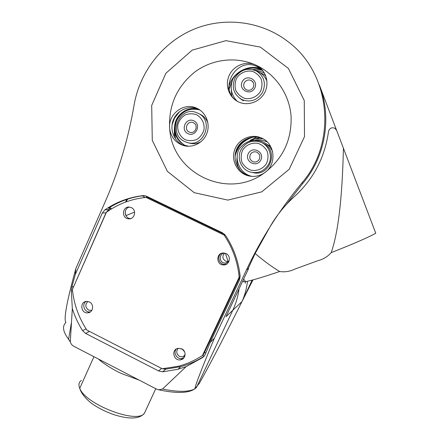 <?xml version="1.0" encoding="UTF-8"?>
<svg xmlns="http://www.w3.org/2000/svg" width="440" height="440" viewBox="0 0 440 440"><rect width="100%" height="100%" fill="white"/><g stroke="black" fill="none" stroke-linecap="round" stroke-linejoin="round"><path stroke-width="0.66" d="M279.686 271.507C272.344 267.201 264.165 261.201 255.151 253.495L269.352 227.986C275.968 216.134 284.389 205.601 294.618 196.383C313.583 178.981 324.885 157.339 328.532 131.456C329.527 128.2 331.617 127.127 334.802 128.233L336.617 130.334L375.76 233.239C368.748 237.226 353.887 243.694 331.183 252.643C327.74 256.603 323.296 259.287 317.84 260.7L294.872 269.093C289.867 271.497 284.807 272.3 279.686 271.507C262.51 277.299 251.119 280.676 245.509 281.65L243.546 281.87L242.963 280.528M331.183 252.643C338.212 232.755 342.293 197.94 343.42 148.192M255.151 253.495L248.017 268.818M245.295 283.179L245.509 281.65L243.634 279.092M336.452 129.954L319.93 86.564M252.973 279.895C235.851 313.572 216.849 352.176 199.397 383.245L199.254 383.482M199.397 383.245L195.844 387.64M262.576 70.34L261.91 70.23M256.773 137.099L250.019 140.448M256.614 68.239L262.07 69.751M125.659 202.043L127.853 199.067M145.75 410.339L155.766 388.707L144.342 413.375L142.532 415.069L144.342 413.375C137.022 424.166 85.201 404.278 79.755 388.289C78.287 384.802 78.821 382.173 81.367 380.402M196.823 386.76L232.788 310.266C235.966 303.479 238.068 296.324 239.08 288.8C238.068 296.324 235.966 303.479 232.788 310.266L196.488 387.464L194.937 388.806C188.881 392.084 178.079 392.161 162.525 389.043L158.73 389.813L156.184 388.927L74.195 346.478C72.204 345.532 70.922 344.003 70.35 341.88L68.585 339.257C62.92 331.733 62.029 326.145 65.918 322.498C63.525 319.193 66.836 301.202 75.851 268.521L105.397 201.278C118.762 170.836 128.337 138.694 134.134 104.858C139.728 72.133 162.311 42.806 193.001 29.601C223.707 16.511 260.722 20.768 287.579 41.311C330.754 72.776 337.497 142.296 301.884 182.941C279.389 210.095 260.909 239.091 246.45 269.923L214.429 338.151C201.273 369.727 194.777 386.611 194.937 388.806M252.126 280.126L242.049 301.505C244.717 295.526 246.516 288.998 247.434 281.914M143.583 197.681L144.32 197.027M251.328 80.603L251.334 80.603C253.803 82.352 254.43 84.672 253.193 87.56C251.433 90.167 249.145 90.893 246.323 89.743C243.744 88.005 243.078 85.668 244.321 82.715C246.125 80.053 248.457 79.349 251.317 80.592L253.237 82.555M259.232 159.385C257.791 161.607 255.799 162.421 253.264 161.816C250.019 160.292 249.056 157.834 250.377 154.44C251.862 152.163 253.902 151.365 256.498 152.053C259.639 153.626 260.546 156.073 259.232 159.385M248.407 153.401C243.98 161.282 256.355 168.218 260.695 160.259C265.149 152.35 252.703 145.431 248.407 153.401M266.514 163.51C263.048 168.883 256.795 171.485 250.668 170.132C246.796 168.531 243.87 165.869 241.89 162.151C240.735 158.087 240.983 154.094 242.627 150.172C246.043 144.804 252.274 142.153 258.434 143.473C262.328 145.062 265.276 147.73 267.273 151.47C268.439 155.562 268.18 159.577 266.514 163.51M237.171 156.75C236.649 160.276 236.984 163.631 238.178 166.832L240.18 170.291M252.104 176.391L251.345 176.209C240.13 173.547 233.805 159.759 238.981 149.281C244.937 141.251 252.654 138.694 262.125 141.603C266.915 143.555 270.408 146.889 272.613 151.619M267.267 141.994L265.903 141.394C262.273 139.986 258.538 139.629 254.705 140.327M270.688 146.553L265.309 143.204M263.01 138.787L254.953 138.87L246.681 142.329M268.45 164.532C273.174 156.53 269.159 145.173 260.53 142.12C252.362 139.717 245.927 142.12 241.219 149.325C236.242 157.817 241.159 169.802 250.575 172.128C258.197 173.723 264.154 171.188 268.45 164.532M262.548 143.072C279.433 149.512 270.182 177.392 252.863 172.585M259.892 137.682L254.953 138.87M239.162 169.081L238.178 166.832M189.206 132.028C183.573 129.69 187.358 120.258 193.001 122.601L193.364 122.755C198.946 125.059 195.311 134.409 189.69 132.226L189.206 132.028M193.765 120.797C185.878 117.073 180.081 130.07 187.99 133.672C195.85 137.429 201.718 124.405 193.765 120.797M185.273 139.728C179.911 136.763 176.99 130.785 177.859 124.547C179.119 120.533 181.472 117.365 184.91 115.044C188.744 113.509 192.61 113.394 196.499 114.697C201.899 117.651 204.853 123.673 203.962 129.949C202.675 133.975 200.305 137.143 196.845 139.447C193.001 140.954 189.145 141.048 185.273 139.728M199.733 109.885L199.672 109.863C194.711 108.014 189.893 108.24 185.213 110.545C177.166 115.946 173.8 123.492 175.114 133.177C176.237 137.456 178.59 140.921 182.188 143.572M188.694 146.273L184.663 145.233C175.923 139.211 173.245 131.026 176.622 120.687C181.775 111.1 189.53 107.536 199.876 109.984M183.2 144.326L184.569 145.756M198.352 109.021L197.532 109.153M184.899 141.631L186.791 142.362C203.979 148.583 214.715 120.071 197.698 113.091L196.966 112.778C179.526 105.056 167.404 134.332 184.899 141.631M200.024 114.213C203.852 116.061 206.492 119.031 207.939 123.123M201.075 141.658C197.296 143.781 193.364 144.249 189.266 143.061L187.512 142.566M175.114 133.177C173.14 123.189 176.506 115.643 185.213 110.545M242.33 81.516C237.897 89.529 250.305 96.333 254.645 88.237C259.111 80.19 246.631 73.403 242.33 81.516M260.48 91.427C257.015 96.899 250.745 99.622 244.602 98.357C240.719 96.8 237.787 94.166 235.802 90.442C234.641 86.361 234.883 82.33 236.533 78.347C239.96 72.88 246.202 70.109 252.373 71.341C256.278 72.88 259.237 75.526 261.239 79.266C262.405 83.375 262.152 87.428 260.48 91.427M231.16 87.384L231.704 95.475M237.188 101.244C231.044 94.787 229.642 87.291 232.98 78.76C235.021 75.57 237.721 73.134 241.076 71.451M265.755 75.889L263.516 74.272L259.754 72.457M266.745 79.563L265.353 78.1M264.402 73.002L259.881 71.099L255.046 70.268M262.438 92.609C266.211 83.941 264.423 76.863 257.07 71.374C248.138 67.232 240.829 69.344 235.136 77.699C231.281 86.993 233.475 94.259 241.709 99.501C250.256 102.751 257.163 100.458 262.438 92.609M241.709 99.501L243.414 100.832L240.02 98.527M262.713 70.516C259.54 69.322 256.273 69.031 252.907 69.63M266.959 81.202C265.359 77.374 262.823 74.371 259.347 72.199L254.359 70.076M181.792 348.849C186.549 350.993 185.939 358.743 180.945 359.716C173.811 361.757 170.654 349.641 177.98 348.337L181.792 348.849M176.33 348.986C172.805 352.908 177.271 359.915 182.331 358.402L184.036 357.654M131.351 207.636C137.043 210.067 134.591 219.72 128.524 218.812C121.149 218.367 122.293 205.931 129.608 207.119L131.351 207.636M129.448 207.103C123.404 208.252 124.168 218.29 130.317 218.592L130.603 218.614M89.436 301.966C94.408 304.194 93.214 312.565 87.89 312.834C80.812 313.841 79.371 301.686 86.543 301.384L89.436 301.966M86.092 301.439C81.406 304.337 84.519 312.747 89.969 311.905L90.486 311.823M226.023 253.594C231.6 255.976 229.669 265.199 223.657 264.935C215.963 265.265 215.903 252.516 223.608 253L226.023 253.594M221.612 253.297C216.502 255.97 218.955 264.671 224.73 264.346L226.936 263.896M162.239 368.759L86.851 330.061C78.738 317.697 73.92 304.178 72.397 289.498L106.392 212.3C118.206 203.852 131.417 198.891 146.02 197.417L224.087 235.054C232.667 247.83 237.694 261.877 239.162 277.178L202.488 355.443C195.003 360.388 186.945 363.99 178.321 366.25L162.239 368.759M202.488 355.443L203.72 354.151L240.114 276.496L239.162 277.178M239.272 269.913L240.114 276.496M224.087 235.054L225.016 234.746M146.02 197.417L147.686 197.368L224.823 234.542M182.232 349.096L184.553 351.703M181.187 349.19L181.643 348.777M184.916 355.845L182.974 356.846L179.575 356.433C176.374 354.096 175.918 351.379 178.2 348.293M224.631 253.121C221.958 256.278 222.376 258.984 225.885 261.234L228.916 261.498M228.74 261.855L225.363 263.203L223.13 262.691C218.774 260.815 219.654 253.666 224.329 253.066M91.757 310.47L88.561 310.079C85.146 307.34 84.942 304.464 87.945 301.461M227.211 314.072L225.968 316.718L242.049 301.505M144.793 195.718L143.066 195.96L144.87 197.532M162.454 368.748L165.589 369.188L180.691 366.641C188.749 364.485 196.328 361.168 203.423 356.686L204.402 355.938M111.177 209.099L110.935 208.043L108.62 209.589L106.024 212.751L73.079 287.942M134.596 212.108L125.901 215.633M175.142 116.452L172.051 124.927M126.72 199.441L125.576 202.07M125.164 213.059L125.989 215.589M109.335 210.271L108.62 209.589L104.924 209.864C116.276 202.059 128.865 197.323 142.681 195.657L144.678 195.701L146.784 196.356L222.486 232.832L225.742 235.703C233.673 247.984 238.469 261.382 240.125 275.891L239.426 280.159L210.194 342.496L214.429 338.151M210.194 342.496L205.194 354.602L202.521 357.643L186.115 366.652L178.046 369.248L162.734 371.822L165.589 369.188L165.666 368.5M162.525 389.043L186.115 366.652M86.07 328.861L82.566 330.632C78.183 323.725 74.767 316.366 72.325 308.555L70.329 341.368M72.325 308.555L71.346 291.099L72.517 290.686M73.7 286.534L71.847 287.067L71.346 291.099M71.847 287.067L75.267 274.538L102.295 213.076L106.167 212.801M75.851 268.521L75.267 274.538M161.524 368.39L158.648 370.975L162.734 371.822M158.648 370.975L85.63 333.438L89.502 331.419M82.566 330.632L85.63 333.438M169.67 128.453C168.476 105.463 176.836 86.669 194.761 72.055C212.042 59.12 235.857 56.188 255.547 64.955C275.204 73.766 289.223 93.748 291.055 115.77C291.995 139.48 283.173 158.477 264.578 172.755C228.019 200.508 171.886 173.426 169.67 128.453C170.83 137 175.373 142.676 183.299 145.486C192.649 148.352 203.44 142.824 206.905 133.287C210.48 123.794 205.915 112.36 196.933 108.295L196.191 107.971C183.447 102.196 167.888 114.345 169.67 128.453M260.353 47.096L225.935 40.645L192.231 50.122L165.836 73.309L151.69 105.457L152.279 140.344L167.404 171.38L194.249 192.693L227.832 200.096L261.74 191.857L289.207 169.274L304.502 136.631L304.26 100.535L288.431 68.475L260.353 47.096M104.924 209.864L102.295 213.076M255.547 64.955C245.966 60.594 233.701 65.461 229.257 75.279C224.675 85.036 228.91 97.405 238.365 101.855C247.456 106.293 259.43 102.3 264.446 93.06C269.572 83.88 266.536 71.505 257.84 66.176L255.547 64.955M261.673 138.111L260.739 137.709C250.481 133.524 237.914 139.585 234.531 150.222C230.967 160.793 237.468 173.03 248.127 175.769C254.012 177.199 259.496 176.193 264.578 172.755C276.997 164.687 275.264 143.721 261.673 138.111M110.935 208.043L108.51 208.214C118.404 201.878 129.212 197.808 140.932 196.009L143.066 195.96M263.285 71.269L259.1 67.727L256.828 66.523C237.028 56.59 218.383 87.538 236.077 100.562M263.423 139.024L261.954 138.369C251.823 134.233 239.404 140.217 236.066 150.722C232.54 161.161 238.959 173.25 249.491 175.951L251.18 176.319M198.589 109.159L198.181 108.983C188.48 104.924 176.523 110.561 173.041 120.725C169.395 130.823 175.087 142.791 185.048 145.921M228.36 262.18L225.363 253.319M253.759 137.027C243.705 139.799 237.474 146.278 235.065 156.481M235.642 152.185C238.579 144.876 243.749 139.931 251.152 137.352M197.175 108.609L195.553 108.763M174.801 131.857L175.478 138.837M174.279 136.906L174.422 127.771M193.38 108.614L196.014 108.251M173.789 119.059L179.641 111.573M261.888 69.548C255.822 67.386 249.794 67.584 243.799 70.142M232.271 80.542L229.246 88.787M228.349 90.404C229.345 74.739 246.917 63.135 261.288 68.921M146.548 197.401L146.031 196.042M149.584 198.281L149.672 197.747M223.955 234.124L224.043 233.822M239.58 277.64L240.081 278.009M204.633 352.204L205.75 353.249M202.873 355.036L203.423 356.686L202.521 357.643M246.45 269.923L248.677 268.356L225.968 316.718M68.035 338.541L70.378 342.056M142.681 195.657L144.051 195.63M303.045 183.09L286.495 204.375M319.319 84.953C332.145 117.332 325.441 156.618 303.034 183.101L301.884 182.941M253.264 161.816L253.594 161.909M193.001 122.601L193.341 122.743M180.945 359.716L182.331 358.402M128.524 218.812L130.317 218.592M87.89 312.834L89.969 311.905M223.657 264.935L224.73 264.346M185.103 354.833L182.974 356.846M228.399 261.558L225.363 263.203M91.905 310.239L91.146 310.574M158.73 389.813C176.242 393.553 188.188 393.283 194.573 388.999M70.35 341.88L68.585 339.257L71.302 323.197M139.227 380.144L121.528 373.538C113.427 370.007 101.844 362.511 98.533 359.079M142.532 415.069C137.291 419.023 128.001 418.968 114.67 414.904C107.322 412.456 100.452 409.184 94.067 405.081C89.645 402.424 81.329 394.768 79.755 388.289L93.951 356.702M178.046 369.248L180.691 366.641M257.84 66.176L259.1 67.727M248.127 175.769L249.491 175.951M260.739 137.709L261.954 138.369M183.299 145.486L184.652 145.838M196.191 107.971L198.181 108.983"/></g></svg>
